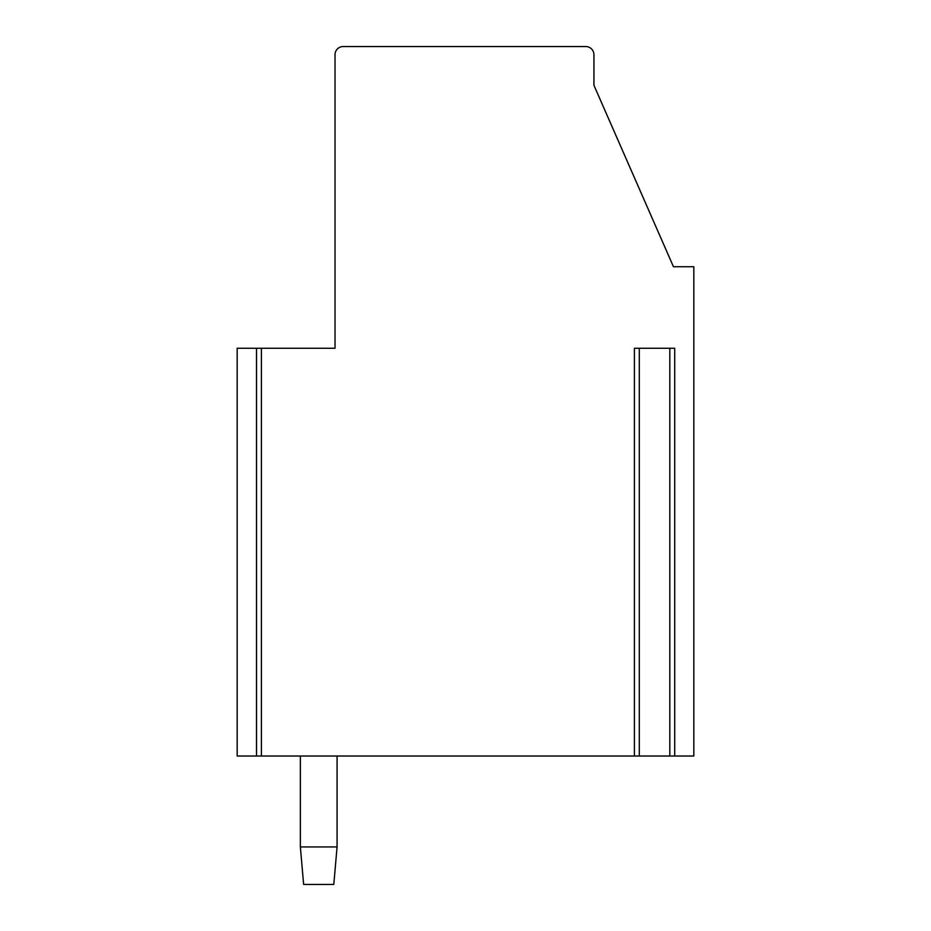 <?xml version="1.0" encoding="UTF-8"?>
<svg xmlns="http://www.w3.org/2000/svg" width="931" height="931" viewBox="0 0 931 931"><rect width="100%" height="100%" fill="white"/><g stroke="black" fill="none" stroke-linecap="round" stroke-linejoin="round"><path stroke-width="1.4" d="M261.402 348.275L261.402 756.019L634.407 756.019L634.407 348.275L674.707 348.275L674.707 756.019L693.828 756.019L693.828 266.731L673.45 266.731L593.931 85.28L593.931 54.708A8.158 8.158 0 0 0 585.785 46.55L343.178 46.55A8.158 8.158 0 0 0 335.02 54.708L335.02 348.275L256.502 348.275L256.502 756.019L237.172 756.019L237.172 348.275L256.502 348.275M261.402 756.019L256.502 756.019M639.294 348.275L639.294 756.019L634.407 756.019M639.294 756.019L674.707 756.019M337.069 846.942L333.798 884.45L303.634 884.45L300.364 846.942L337.069 846.942L337.069 756.019M300.364 756.019L300.364 846.942M669.82 348.275L669.82 756.019"/></g></svg>
